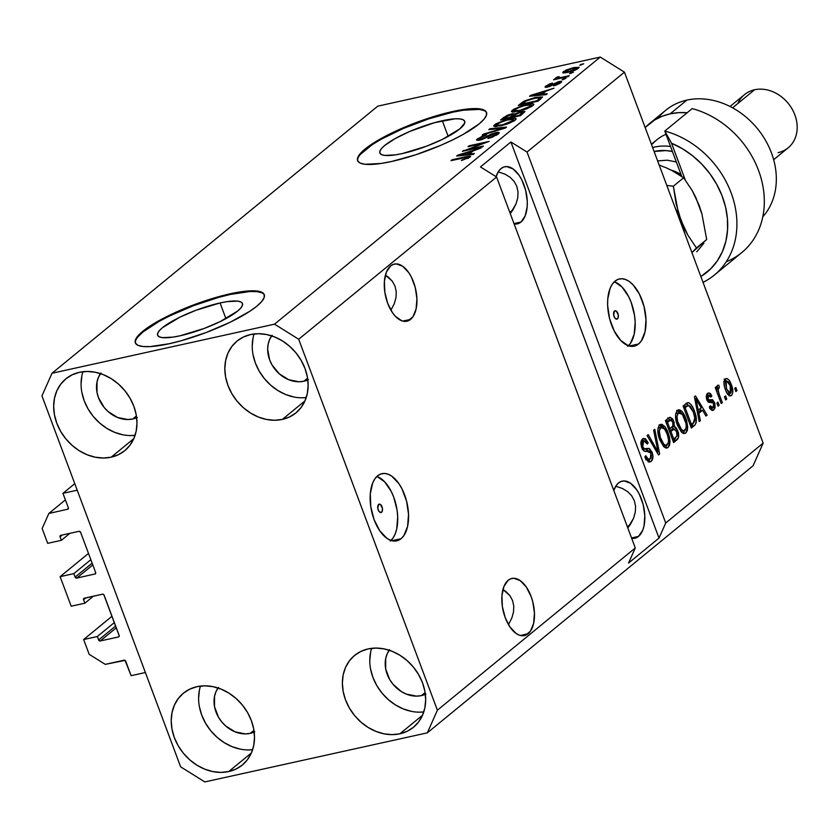 <?xml version="1.0" encoding="UTF-8"?>
<svg xmlns="http://www.w3.org/2000/svg" width="839" height="839" viewBox="0 0 839 839"><rect width="100%" height="100%" fill="white"/><g stroke="black" fill="none" stroke-linecap="round" stroke-linejoin="round"><path stroke-width="1.26" d="M74.765 483.652L62.946 493.342L77.209 490.196L145.388 672.532L131.125 675.678L125.042 660.408L105.274 664.362L89.165 654.305L83.638 639.538L97.334 636.518L98.624 639.968L115.646 626.02L98.624 639.968L100.24 640.975L118.488 636.948L119.253 635.941L103.847 594.736L102.505 594.19L83.848 598.417A1.374 1.133 50.7 0 1 84.246 598.217L102.505 594.19A1.374 1.133 50.7 0 1 104.12 595.197L119.159 635.438A1.374 1.133 50.7 0 1 118.488 636.948L100.24 640.975A1.374 1.133 50.7 0 1 98.624 639.968L97.334 636.518L114.345 622.559L97.334 636.518L83.638 639.538L111.996 616.277L83.638 639.538L89.165 654.305L105.274 664.362L124.099 660.209A1.374 1.133 50.7 0 1 125.714 661.216L131.125 675.678L145.388 672.532L77.209 490.196L62.946 493.342L74.765 483.652M68.358 507.805L62.946 493.342L68.358 507.805A1.374 1.133 50.7 0 1 67.686 509.315L68.358 507.805M65.4 499.897L48.851 513.468L68.085 509.126L48.851 513.468L65.4 499.897M42.149 528.56L48.851 513.468L42.149 528.56L47.666 543.336L42.149 528.56M69.878 533.331L61.362 540.316L47.666 543.336L61.362 540.316L69.878 533.331M62.338 534.999L60.072 536.855L61.362 540.316L60.072 536.855A1.374 1.133 50.7 0 1 60.744 535.345L60.072 536.855L62.338 534.999M79.002 531.318L60.744 535.345L79.002 531.318A1.374 1.133 50.7 0 1 80.607 532.325L79.002 531.318M95.656 572.565L80.607 532.325L95.656 572.565A1.374 1.133 50.7 0 1 94.985 574.075L95.656 572.565M92.804 564.92L76.727 578.102L95.384 573.886L76.727 578.102A1.374 1.133 50.7 0 1 75.111 577.096L92.133 563.147L75.111 577.096L76.727 578.102L92.804 564.92M90.843 559.686L73.822 573.635L75.111 577.096L73.822 573.635L90.843 559.686M88.494 553.404L60.125 576.655L73.822 573.635L60.125 576.655L71.179 606.209L60.125 576.655L88.494 553.404M93.391 596.204L84.875 603.189L71.179 606.209L84.875 603.189L93.391 596.204M85.851 597.871L83.575 599.728L84.875 603.189L83.575 599.728A1.374 1.133 50.7 0 1 83.848 598.417L83.575 599.728L85.851 597.871M116.306 627.803L100.24 640.975L116.306 627.803M381.588 512.262A4.3 2.276 -102.4 0 1 381.042 512.535A4.3 2.276 -102.4 0 1 378.032 509.367A4.3 2.276 -102.4 0 1 378.641 504.407L380.424 504.449L382.437 508.403L382.196 511.371L380.738 512.566L378.913 511.276L377.791 508.277L378.641 504.407A4.3 2.276 -102.4 0 1 379.186 504.134A4.3 2.276 -102.4 0 1 382.196 507.301A4.3 2.276 -102.4 0 1 381.588 512.262L380.434 512.514L381.588 512.262M401.115 538.69A34.409 18.175 -102.4 0 1 396.763 540.851A34.409 18.175 -102.4 0 1 372.726 515.524A34.409 18.175 -102.4 0 1 377.602 475.818L380.801 473.983L384.325 473.437L388.038 474.182L391.813 476.195L398.924 483.694L401.996 488.875L406.579 501.145L408.541 514.338L407.586 526.462L403.853 535.649L401.115 538.69L397.917 540.526L394.393 541.071L390.67 540.326L386.905 538.313L379.794 530.814L374.131 519.74L370.796 506.756L370.282 493.846L372.673 482.981L374.855 478.859L377.602 475.818A34.409 18.175 -102.4 0 1 381.944 473.657A34.409 18.175 -102.4 0 1 405.982 498.985A34.409 18.175 -102.4 0 1 401.115 538.69L391.918 540.715L401.115 538.69M617.441 318.872A4.3 2.276 -102.4 0 1 616.906 319.145A4.3 2.276 -102.4 0 1 613.896 315.978A4.3 2.276 -102.4 0 1 614.505 311.017L616.287 311.059L618.301 315.003L618.06 317.971L616.602 319.166L614.777 317.887L613.655 314.877L614.505 311.017A4.3 2.276 -102.4 0 1 615.05 310.745A4.3 2.276 -102.4 0 1 618.049 313.912A4.3 2.276 -102.4 0 1 617.441 318.872L616.298 319.124L617.441 318.872M638.573 343.99A34.409 18.175 -102.4 0 1 634.232 346.15A34.409 18.175 -102.4 0 1 610.194 320.823A34.409 18.175 -102.4 0 1 615.06 281.117L618.259 279.282L621.783 278.726L625.495 279.481L629.271 281.495L632.942 284.704L639.454 294.174L644.037 306.445L645.999 319.638L645.044 331.751L641.311 340.949L638.573 343.99L635.375 345.815L631.851 346.371L628.128 345.626L620.692 340.393L614.179 330.923L609.596 318.663L607.625 305.459L607.74 299.145L610.131 288.28L612.323 284.148L615.06 281.117A34.409 18.175 -102.4 0 1 619.402 278.957A34.409 18.175 -102.4 0 1 643.44 304.284A34.409 18.175 -102.4 0 1 638.573 343.99L629.376 346.014L638.573 343.99M220.07 302.952A45.275 9.953 159.5 0 1 242.45 303.519A45.275 9.953 159.5 0 1 223.405 319.974A45.275 9.953 159.5 0 1 180.007 335.799L173.065 337.1L162.525 337.635L159.326 336.848L157.69 335.39L157.69 333.314L159.305 330.702L162.493 327.661L179.955 317.142L195.833 310.325L220.07 302.952L227.012 301.652L237.552 301.117L240.751 301.904L242.387 303.372L242.387 305.438L240.772 308.049L237.584 311.101L220.122 321.62L204.244 328.437L180.007 335.799A45.275 9.953 159.5 0 1 157.627 335.233A45.275 9.953 159.5 0 1 176.672 318.789A45.275 9.953 159.5 0 1 220.07 302.952L225.932 318.631L220.07 302.952M442.31 120.732A45.275 9.953 159.5 0 1 464.691 121.298A45.275 9.953 159.5 0 1 445.645 137.753A45.275 9.953 159.5 0 1 402.248 153.579L395.305 154.879L384.765 155.414L381.567 154.628L379.931 153.17L379.931 151.093L381.546 148.482L384.734 145.441L395.263 138.519L409.893 131.398L434.602 122.662L455.147 118.813L459.793 118.897L462.992 119.683L464.617 121.141L464.628 123.218L459.824 128.87L442.363 139.4L426.474 146.217L402.248 153.579A45.275 9.953 159.5 0 1 379.868 153.013A45.275 9.953 159.5 0 1 398.913 136.558A45.275 9.953 159.5 0 1 442.31 120.732L448.173 136.411L442.31 120.732M486.599 112.751A68.808 15.133 -20.5 0 0 452.724 112.195L452.483 111.566A68.808 15.133 159.5 0 1 486.494 112.426A68.808 15.133 159.5 0 1 457.559 137.428A68.808 15.133 159.5 0 1 391.603 161.487L381.053 163.469L365.028 164.276L360.172 163.081L357.687 160.857L357.676 157.711L360.141 153.747L364.986 149.111L380.979 138.603L403.223 127.78L415.662 122.767L428.33 118.278L452.483 111.566L472 108.651L479.048 108.776L483.914 109.982L486.4 112.195L486.4 115.352L483.935 119.316L479.1 123.941L463.107 134.45L452.567 139.935L440.863 145.283L415.745 154.775L391.603 161.487A68.808 15.133 159.5 0 1 357.592 160.627A68.808 15.133 159.5 0 1 386.527 135.624A68.808 15.133 159.5 0 1 452.483 111.566L452.724 112.195A68.808 15.133 -20.5 0 0 387.366 135.939A68.808 15.133 -20.5 0 0 357.729 160.931M264.358 294.971A68.808 15.133 -20.5 0 0 230.484 294.416L230.243 293.786A68.808 15.133 159.5 0 1 264.254 294.657A68.808 15.133 159.5 0 1 235.319 319.649A68.808 15.133 159.5 0 1 169.363 343.707L149.845 346.633L142.798 346.497L137.932 345.301L135.446 343.088L135.446 339.931L137.911 335.967L142.745 331.332L158.739 320.823L180.983 310L193.421 304.987L218.528 296.723L230.243 293.786L249.76 290.871L256.818 291.007L261.674 292.203L264.159 294.416L264.17 297.572L261.705 301.537L256.86 306.162L249.823 311.279L230.326 322.155L206.184 332.517L181.077 340.781L169.363 343.707A68.808 15.133 159.5 0 1 135.352 342.847A68.808 15.133 159.5 0 1 164.287 317.845A68.808 15.133 159.5 0 1 230.243 293.786L230.484 294.416A68.808 15.133 -20.5 0 0 165.126 318.17A68.808 15.133 -20.5 0 0 135.488 343.151M410.596 319.376A29.239 15.448 -102.4 0 1 406.905 321.211A29.239 15.448 -102.4 0 1 386.475 299.68A29.239 15.448 -102.4 0 1 390.617 265.932L393.334 264.379L396.333 263.907L402.689 266.257L408.74 272.633L411.351 277.038L415.242 287.462L416.92 298.684L416.102 308.983L412.935 316.796L407.88 320.938L404.891 321.4L401.724 320.771L395.4 316.324L392.474 312.685L387.67 303.267L384.828 292.234L384.398 281.264L386.422 272.025L390.617 265.932A29.239 15.448 -102.4 0 1 394.309 264.096A29.239 15.448 -102.4 0 1 414.739 285.627A29.239 15.448 -102.4 0 1 410.596 319.376L402.783 321.096L410.596 319.376M528.14 633.749A29.239 15.448 -102.4 0 1 524.448 635.584A29.239 15.448 -102.4 0 1 504.019 614.054A29.239 15.448 -102.4 0 1 508.151 580.305L510.867 578.753L513.867 578.281L520.232 580.63L526.273 586.996L531.087 596.414L532.786 601.836L534.453 613.057L533.646 623.356L530.468 631.169L525.424 635.301L522.424 635.773L519.268 635.144L516.058 633.424L510.018 627.058L505.204 617.64L502.372 606.607L501.932 595.638L503.966 586.398L508.151 580.305A29.239 15.448 -102.4 0 1 511.842 578.47A29.239 15.448 -102.4 0 1 532.283 600A29.239 15.448 -102.4 0 1 528.14 633.749L520.327 635.469L528.14 633.749M520.956 222.041A29.239 15.448 -102.4 0 1 517.275 223.887A29.239 15.448 -102.4 0 1 514.15 223.971L518.25 223.604L520.956 222.041L514.003 223.583L520.956 222.041L525.151 215.948L527.186 206.719L527.28 201.35L525.613 190.128L521.711 179.703L519.1 175.299L513.059 168.933L506.693 166.573L503.694 167.045L500.977 168.608A29.239 15.448 -102.4 0 1 504.669 166.772A29.239 15.448 -102.4 0 1 525.099 188.293A29.239 15.448 -102.4 0 1 520.956 222.041M496.08 176.683A29.239 15.448 -102.4 0 1 500.977 168.608L498.649 171.187L496.08 176.683M638.5 536.415A29.239 15.448 -102.4 0 1 634.808 538.25A29.239 15.448 -102.4 0 1 631.683 538.344L635.784 537.977L638.5 536.415L631.536 537.956L638.5 536.415L642.695 530.321L644.006 526.022L644.813 515.723L643.146 504.501L639.255 494.077L636.644 489.672L630.592 483.295L624.226 480.946L621.238 481.418L618.521 482.97A29.239 15.448 -102.4 0 1 622.213 481.135A29.239 15.448 -102.4 0 1 642.643 502.666A29.239 15.448 -102.4 0 1 638.5 536.415M613.802 490.511A29.239 15.448 -102.4 0 1 618.521 482.97L616.183 485.561L613.802 490.511M136.652 417.717A29.239 23.985 50.7 0 1 132.709 418.997L136.411 415.966L132.709 418.997L127.79 419.521L117.554 417.465L108.105 411.571L104.141 407.439L98.467 397.623L96.988 392.306L97.009 381.871L98.509 377.162L100.942 373.03M254.186 732.09A29.239 23.985 50.7 0 1 250.253 733.37L253.944 730.339L250.253 733.37L245.324 733.894L235.098 731.839L225.649 725.945L221.674 721.813L218.423 717.104L214.522 706.679L214.543 696.244L216.043 691.535L218.476 687.403M425.352 694.325A29.239 23.985 50.7 0 1 421.419 695.604L425.111 692.574L421.419 695.604L416.49 696.139L406.254 694.073L401.346 691.567L392.841 684.058L389.59 679.349L385.688 668.924L385.709 658.489L387.209 653.77L389.642 649.638M307.819 379.952A29.239 23.985 50.7 0 1 303.875 381.242L307.577 378.2L303.875 381.242L298.957 381.766L288.721 379.71L279.272 373.806L272.046 364.975L269.634 359.868L267.662 349.234L268.176 344.116L269.676 339.407L272.109 335.264M282.355 419.416L304.997 400.853L282.355 419.416L289.56 416.952L295.884 412.935L301.075 407.544L304.935 400.979L307.326 393.491L308.133 385.374L307.357 376.931L304.997 368.489L301.159 360.371L295.989 352.894L289.696 346.339L282.502 340.959L274.689 336.974L266.561 334.52L258.433 333.702L250.62 334.541A46.449 38.091 50.7 0 1 301.138 360.33A46.449 38.091 50.7 0 1 295.936 412.893A46.449 38.091 50.7 0 1 282.355 419.416A46.449 38.091 50.7 0 1 231.826 393.627A46.449 38.091 50.7 0 1 237.038 341.064A46.449 38.091 50.7 0 1 250.62 334.541L243.404 337.016L237.091 341.022L231.9 346.413L228.03 352.978L225.649 360.466L224.831 368.594L225.618 377.036L227.977 385.479L231.805 393.596L236.976 401.073L243.279 407.628L250.473 412.998L258.286 416.993L266.403 419.437L274.531 420.266L282.355 419.416M399.888 733.789L422.531 715.227L399.888 733.789L407.104 731.325L413.417 727.308L418.609 721.918L422.478 715.352L424.859 707.864L425.677 699.747L424.891 691.305L422.541 682.862L418.703 674.745L413.533 667.267L407.23 660.713L400.035 655.332L392.222 651.347L384.105 648.893L375.977 648.075L368.153 648.914A46.449 38.091 50.7 0 1 418.682 674.703A46.449 38.091 50.7 0 1 413.47 727.266A46.449 38.091 50.7 0 1 399.888 733.789A46.449 38.091 50.7 0 1 349.37 708.001A46.449 38.091 50.7 0 1 354.572 655.437A46.449 38.091 50.7 0 1 368.153 648.914L360.948 651.389L354.624 655.395L349.433 660.786L345.574 667.351L343.182 674.839L342.375 682.956L343.151 691.409L345.511 699.852L349.349 707.969L354.519 715.447L360.822 721.991L368.017 727.371L375.82 731.356L383.947 733.81L392.075 734.639L399.888 733.789M228.722 771.555L251.364 752.992L228.722 771.555L235.937 769.08L242.261 765.074L247.453 759.683L251.312 753.118L253.693 745.63L254.511 737.502L253.724 729.06L251.375 720.617L247.536 712.5L242.366 705.022L236.063 698.468L228.869 693.098L221.066 689.102L212.938 686.648L204.81 685.83L196.987 686.669A46.449 38.091 50.7 0 1 247.515 712.468A46.449 38.091 50.7 0 1 242.303 765.032A46.449 38.091 50.7 0 1 228.722 771.555A46.449 38.091 50.7 0 1 178.204 745.756A46.449 38.091 50.7 0 1 183.405 693.192A46.449 38.091 50.7 0 1 196.987 686.669L189.782 689.144L183.458 693.15L178.267 698.541L174.407 705.106L172.026 712.594L171.208 720.722L171.995 729.164L174.344 737.607L178.183 745.724L183.353 753.202L189.656 759.756L196.85 765.126L204.653 769.122L212.781 771.576L220.909 772.394L228.722 771.555M111.188 457.182L133.831 438.619L111.188 457.182L118.393 454.707L124.717 450.7L129.909 445.31L133.768 438.745L136.159 431.256L136.977 423.129L136.191 414.686L133.831 406.244L129.993 398.126L124.833 390.649L118.53 384.094L111.335 378.725L103.522 374.729L95.394 372.275L87.266 371.457L79.453 372.296A46.449 38.091 50.7 0 1 129.972 398.095A46.449 38.091 50.7 0 1 124.77 450.658A46.449 38.091 50.7 0 1 111.188 457.182A46.449 38.091 50.7 0 1 60.66 431.382A46.449 38.091 50.7 0 1 65.872 378.819A46.449 38.091 50.7 0 1 79.453 372.296L72.248 374.771L65.924 378.777L60.733 384.168L56.863 390.733L54.483 398.221L53.665 406.349L54.451 414.791L56.811 423.234L60.639 431.351L65.809 438.828L72.112 445.383L79.306 450.753L87.12 454.748L95.237 457.203L103.365 458.021L111.188 457.182M630.488 524.228L627.803 527.972L633.602 518.198L630.488 524.228M635.312 512.105L633.602 518.198L635.312 512.105L635.553 506.179L635.312 512.105M634.315 500.663L635.553 506.179L634.315 500.663L631.652 495.755L634.315 500.663M627.666 491.654L631.652 495.755L627.666 491.654L622.496 488.508L627.666 491.654M616.361 486.442L622.496 488.508L616.361 486.442M627.352 526.756L630.561 524.123L627.352 526.756M512.954 209.855L510.269 213.599L516.058 203.825L512.954 209.855M517.768 197.731L516.058 203.825L517.768 197.731L518.009 191.806L517.768 197.731M516.782 186.289L518.009 191.806L516.782 186.289L514.118 181.381L516.782 186.289M510.122 177.281L514.118 181.381L510.122 177.281L504.963 174.134L510.122 177.281M498.817 172.068L504.963 174.134L498.817 172.068M509.808 212.382L513.017 209.75L509.808 212.382M508.717 624.08L511.821 618.049L508.717 624.08M513.531 611.946L511.821 618.049L513.531 611.946L513.772 606.031L513.531 611.946M512.545 600.514L513.772 606.031L512.545 600.514L509.881 595.606L512.545 600.514M505.886 591.495L509.881 595.606L502.939 589.502L505.886 591.495M391.173 309.706L394.288 303.676L391.173 309.706M395.998 297.583L394.288 303.676L395.998 297.583L396.239 291.657L395.998 297.583M395.001 286.141L396.239 291.657L395.001 286.141L392.337 281.233L395.001 286.141M388.352 277.122L392.337 281.233L385.405 275.129L388.352 277.122M635.28 547.951L496.583 176.998L298.694 339.25L437.392 710.203L635.28 547.951L437.392 710.203L427.334 732.846L204.81 781.927L180.647 766.846L41.95 395.882L52.018 373.25L274.531 324.158L600.273 57.073L377.76 106.154L52.018 373.25L377.76 106.154L600.273 57.073L274.531 324.158L298.694 339.25L496.583 176.998L480.464 166.94L510.909 141.98L527.028 152.037L665.726 522.991L763.144 443.118L624.447 72.154L527.028 152.037L624.447 72.154L600.273 57.073L624.447 72.154L763.144 443.118L665.726 522.991L659.014 538.082L628.568 563.042L635.28 547.951L496.583 176.998L480.464 166.94L510.909 141.98L527.028 152.037L665.726 522.991L659.014 538.082L510.909 141.98L659.014 538.082L628.568 563.042L635.28 547.951M647.026 448.498L642.328 448.991L643.974 448.624L642.789 446.673L641.468 446.967L642.789 446.673L643.503 441.513L640.923 442.08L644.289 441.094L647.236 444.051L648.232 442.856L646.827 443.17L648.232 442.856L643.649 438.378L642.506 438.965L641.667 447.533C643.135 450.826 644.845 452.064 646.796 451.225L651.022 453.207L650.277 458.734C648.641 459.814 647.152 458.797 645.799 455.682L644.803 456.877L649.9 462.027L651.137 461.387C653.13 459.594 653.455 456.542 652.102 452.231L650.728 452.525L652.102 452.231L652.952 456.437L651.452 461.104L648.557 461.901L645.411 458.293L644.803 456.877L645.799 455.682L647.928 458.818L649.743 459.059L650.991 457.895L651.504 455.797L650.11 451.592L648.977 450.963L644.415 451.183L641.667 447.533L640.849 443.443L641.457 440.286L643.177 438.535L645.516 438.797L648.232 442.856L647.236 444.051L645.464 441.366L643.314 441.671L642.338 444.24L643.031 447.26L644.562 448.875L649.501 448.603L652.102 452.231L648.495 448.32L643.366 449.326M654.787 429.274L659.653 454.035L658.51 454.969L647.1 435.577L648.232 434.644L658.059 451.98L653.633 430.218L654.787 429.274L653.633 430.218L658.059 451.98L648.232 434.644L647.1 435.577L658.51 454.969L659.653 454.035L658.154 454.36L659.653 454.035L654.787 429.274M668.127 447.46L666.009 448.036L664.257 447.103L659.79 439.919L658.028 433.543L657.933 428.635L659.223 425.331L661.908 424.345L665.075 426.799L667.341 430.774L669.449 437.067L670.004 441.524L669.574 445.142L668.127 447.46L670.004 441.524L668.138 432.735L660.775 424.324L659.695 424.88C657.189 428.467 657.22 433.48 659.79 439.919L663.691 446.579L667.005 448.036L668.127 447.46L665.778 447.974L668.127 447.46M685.841 432.934L683.722 433.511L681.971 432.578L677.503 425.394L675.741 419.018L675.647 414.12L676.937 410.816L679.621 409.82L682.034 411.393L684.614 415.315L686.575 420.339L687.718 426.999L687.288 430.617L685.841 432.934L687.718 426.999L685.851 418.21L678.489 409.799L677.409 410.355C674.892 413.942 674.934 418.955 677.503 425.394L681.404 432.064L684.718 433.511L685.841 432.934L683.491 433.448L685.841 432.934M698.845 413.302L700.376 420.643L699.223 421.587L694.398 396.795L695.479 395.903L707.109 415.116L705.966 416.06L702.568 410.25L698.845 413.302L702.568 410.25L705.966 416.06L707.109 415.116L695.479 395.903L694.398 396.795L699.223 421.587L700.376 420.643L699.097 420.926L700.376 420.643L698.845 413.302L697.66 413.564L698.845 413.302M735.824 387.471L736.999 390.607L735.897 391.519L734.723 388.373L735.824 387.471L734.723 388.373L735.897 391.519L736.999 390.607L735.667 390.911L736.999 390.607L735.824 387.471M731.314 384.598L732.825 392.295L731.849 395.159L729.888 395.882L728.147 394.697L725.997 391.068L724.476 386.653L723.994 382.06L724.969 379.238L726.899 378.525L729.028 380.13L731.314 384.598C729.689 379.92 727.686 378.032 725.305 378.913C723.512 381.472 723.554 385.049 725.431 389.642C727.067 394.414 729.091 396.365 731.503 395.494L729.836 395.861L731.503 395.494C733.307 392.883 733.244 389.254 731.314 384.598L729.972 384.902L731.314 384.598M725.588 395.861L726.763 399.007L725.651 399.92L724.476 396.774L725.588 395.861L724.476 396.774L725.651 399.92L726.763 399.007L725.42 399.301L726.763 399.007L725.588 395.861M719.233 394.34L722.337 402.636L721.225 403.549L715.248 387.545L716.349 386.632L717.303 389.191L717.324 385.552L718.918 385.279L719.359 387.901L718.331 388.415L718.058 389.716L719.233 394.34L718.205 390.911L718.499 388.237L719.359 387.901L718.918 385.279L717.555 385.279L717.303 389.191L716.349 386.632L715.248 387.545L721.225 403.549L722.337 402.636L720.995 402.93L722.337 402.636L719.233 394.34L717.89 394.634L719.233 394.34M717.974 402.101L719.149 405.247L718.048 406.16L716.873 403.014L717.974 402.101L716.873 403.014L718.048 406.16L719.149 405.247L717.817 405.541L719.149 405.247L717.974 402.101M708.525 395.662L706.302 396.155L708.525 395.662L710.864 397.109L711.86 395.914L710.402 396.239L711.86 395.914L708.546 392.935L707.634 393.407L706.878 399.993L711.43 402.668L712.804 402.699L713.601 403.947L713.087 407.607L710.308 405.782L709.312 406.967L712.93 410.428L713.874 409.946L714.555 402.647L713.087 402.972L714.555 402.647L714.912 403.727L715.08 408.016L712.762 410.46L711.011 409.652L709.312 406.967L710.308 405.782L711.64 407.691L713.087 407.607L713.905 405.898L713.444 403.559L712.626 402.626L708.336 402.301L706.878 399.993L706.27 396.952L706.805 394.414L708.651 392.914L710.392 393.554L711.86 395.914L710.864 397.109L709.731 395.526L708.525 395.662L707.665 397.235L707.969 399.018L708.85 399.836L712.573 399.71L714.555 402.647L707.864 398.756L709.039 395.389L706.186 396.018M687.959 402.605L683.103 406.045L691.336 428.058L694.482 425.478C697.031 422.206 696.999 417.392 694.377 411.026L693.035 411.33L694.377 411.026L695.07 413.04L696.297 422.363L694.944 425.048L691.336 428.058L683.103 406.045L686.994 402.961L688.892 402.741L691.598 405.331L694.377 411.026C692.794 406.202 690.654 403.391 687.959 402.605L687.749 402.636M677.713 430.785L678.478 437.58L673.623 442.583L665.4 420.57L669.91 417.203L672.637 418.913L674.126 422.416L674.231 426.59L676.192 427.859L677.713 430.785L674.231 426.59L673.696 421L669.921 417.203L665.4 420.57L673.623 442.583L676.905 439.888L673.13 441.272L676.905 439.888C678.95 438.168 679.223 435.126 677.713 430.785L676.36 431.078L677.713 430.785M753.076 465.75L427.334 732.846L753.076 465.75L763.144 443.118L753.076 465.75M467.522 149.552L483.421 146.049L482.31 146.951L462.341 151.356L483.935 143.196L468.015 146.71L469.127 145.797L489.095 141.392L467.522 149.552L489.095 141.392L469.127 145.797L468.015 146.71L483.935 143.196L462.341 151.356L482.31 146.951L483.421 146.049L467.522 149.552L467.753 150.16L467.522 149.552M495.713 132.635L498.565 132.342L499.121 133.139L492.241 137.229L487.868 138.508L495.367 134.964L496.678 133.684L495.377 133.391L482.131 139.484L477.884 140.417L476.636 139.683L482.509 136.065L486.725 134.785L479.866 138.236L479.415 139.337L481.586 139.054L490.763 134.292L495.713 132.635L481.03 139.19L479.153 139.169L479.866 138.236L486.725 134.785L477.496 138.781L476.562 140.092L479.866 140.113L494.664 133.527L496.667 133.548L495.933 134.544L487.868 138.508L498.177 134.104L499.215 132.667L495.713 132.635L495.975 133.338L495.713 132.635M489.924 128.745L506.536 127.088L505.393 128.031L482.236 135.048L483.379 134.114L503.568 128.126L488.77 129.688L489.924 128.745L488.77 129.688L503.568 128.126L483.379 134.114L482.236 135.048L505.393 128.031L506.536 127.088L489.924 128.745L490.217 129.542L489.924 128.745M515.156 120.176L505.812 124.529L494.821 126.637L493.741 125.766L495.859 123.857L505.351 119.935L514.727 118.226L516.153 118.897L515.156 120.176L515.24 118.278L509.158 118.97L494.674 124.686L493.72 126.133L500.956 125.84L508.885 123.438L515.156 120.176M532.87 105.651L523.526 110.003L512.535 112.111L511.454 111.241L513.573 109.332L523.064 105.41L532.44 103.7L533.866 104.372L532.87 105.651L532.954 103.753L526.871 104.445L512.388 110.161L511.433 111.608L518.67 111.314L526.598 108.923L532.87 105.651M542.225 94.251L547.259 93.706L546.105 94.65L529.535 96.265L530.615 95.373L553.992 88.179L545.948 91.199L542.225 94.251L545.948 91.199L553.992 88.179L530.615 95.373L529.535 96.265L546.105 94.65L547.259 93.706L542.225 94.251L542.497 94.996L542.225 94.251M580.892 64.414L583.745 63.785L579.78 65.316L580.892 64.414L579.78 65.316L583.745 63.785L580.892 64.414L581.123 65.023L580.892 64.414M573.708 67.571L579.109 67.351L575.051 70.203L567.248 72.563L562.717 72.762L565.958 70.098L573.708 67.571L563.357 71.64L562.665 72.678L567.898 72.416L578.396 68.326L579.088 67.288L573.708 67.571L573.939 68.2L573.708 67.571M570.656 72.804L573.509 72.175L569.545 73.717L570.656 72.804L569.545 73.717L573.509 72.175L570.656 72.804L570.877 73.423L570.656 72.804M555.743 77.891L557.243 79.002L557.012 78.394L554.694 78.897L554.925 79.516L554.694 78.897L553.583 79.81L568.108 76.601L569.22 75.699L561.69 77.356L561.91 77.975L561.69 77.356L569.22 75.699L568.108 76.601L553.583 79.81L557.012 78.394L555.554 78.079L557.557 76.863L559.225 76.737L558.334 77.88L561.69 77.356L558.921 77.849L558.208 77.408L559.225 76.737L557.557 76.863L555.512 78.237M563.179 78.939L566.031 78.31L562.067 79.841L563.179 78.939L562.067 79.841L566.031 78.31L563.179 78.939L563.409 79.548L563.179 78.939M558.837 81.551L561.155 81.289L561.637 81.897L556.96 84.802L553.593 85.861L558.554 83.323L559.403 82.495L558.554 82.295L549.503 86.543L545.969 87.361L545.119 86.732L549.576 83.952L552.492 83.04L547.93 85.536L547.353 86.207L548.507 86.239L558.837 81.551L548.318 86.281L547.93 85.536L552.492 83.04L545.822 86.018L545.025 87.109L547.5 87.12L558.092 82.379L558.91 83.061L553.593 85.861L560.903 82.662L561.711 81.551L558.837 81.551L559.11 82.264L558.837 81.551M535.324 97.439L542.529 96.946L538.219 101.11L518.25 105.515L524.616 100.89L535.324 97.439L523.316 101.582L518.25 105.515L538.219 101.11L542.539 96.967L535.324 97.439L535.555 98.069L535.324 97.439M521.145 111.597L524.952 111.566L520.505 115.635L500.537 120.04L507.165 115.352L512.388 113.705L514.779 113.884L521.145 111.597L514.779 113.884L511.78 113.831L503.84 117.334L500.537 120.04L520.505 115.635L524.931 111.514L521.145 111.597L521.397 112.269L521.145 111.597M469.295 154.051L474.329 153.495L473.175 154.439L456.615 156.054L457.695 155.173L481.062 147.979L473.018 150.999L469.295 154.051L473.018 150.999L481.062 147.979L457.695 155.173L456.615 156.054L473.175 154.439L474.329 153.495L469.295 154.051L469.578 154.796L469.295 154.051M469.924 157.26L461.398 160.522L466.893 158.214L467.491 157.145L450.994 160.658L452.106 159.756L469.746 156.106L470.574 156.421L469.924 157.26L470.564 156.358L465.655 156.767L452.106 159.756L450.994 160.658L467.239 157.166L467.638 157.742L461.398 160.522L469.924 157.26M41.95 395.882L52.018 373.25L274.531 324.158L298.694 339.25L437.392 710.203L427.334 732.846L204.81 781.927L180.647 766.846L41.95 395.882M563.881 73.035L563.357 71.64L563.881 73.035M565.465 72.888L565.046 71.766L568.999 71.514C565.989 72.259 564.794 72.154 565.402 71.21L572.743 68.452C575.743 67.707 576.949 67.812 576.351 68.756L576.613 69.459L576.351 68.756L568.999 71.514L569.23 72.112L568.999 71.514L575.743 69.176L576.383 68.011L569.859 69.197L565.402 71.21M577.075 69.207L576.708 68.211L576.351 68.756M558.281 78.772L557.557 76.863L558.281 78.772M558.921 77.849L558.208 77.408M554.652 85.568L554.443 85.012L554.652 85.568M559.183 83.795L558.91 83.061L559.183 83.795M559.781 83.449L559.393 82.411L558.91 83.061M546.304 87.329L545.822 86.018L546.304 87.329M548.318 86.281L547.93 85.536M550.101 86.323L549.881 85.725L550.101 86.323M552.251 85.326L551.947 84.529L552.251 85.326M530.898 96.128L530.615 95.373L530.898 96.128M540.253 94.471L535.439 94.933L535.712 95.656L535.439 94.933L532.157 95.363L532.387 95.982L532.157 95.363L543.242 92.017L543.651 93.087L543.242 92.017L540.253 94.471L540.515 95.195L540.253 94.471L543.242 92.017L532.157 95.363L540.253 94.471M521.868 104.718L521.25 103.061L521.868 104.718M523.651 102.484L523.316 101.582L523.651 102.484M536.991 100.722L521.69 104.099L521.921 104.707L521.69 104.099L525.466 101.236L534.181 98.352L539.938 97.869L538.89 99.159L539.288 100.229L538.89 99.159L536.991 100.722L537.222 101.33L536.991 100.722L539.949 97.953L536.572 97.88L527.018 100.502L521.69 104.099L536.991 100.722M513.132 112.143L512.388 110.161L513.132 112.143M527.102 105.074L526.871 104.445L527.102 105.074M533.457 105.106L532.954 103.753L533.457 105.106M533.845 104.225L532.954 103.753M519.813 110.402L514.003 110.727L514.737 109.647L520.725 106.742L525.696 105.368L531.223 105.116L530.835 106.993L530.531 106.175L519.813 110.402L520.033 111L519.813 110.402L529.105 107.119L531.097 105.609L530.982 104.875L524.522 105.641L517.254 108.137L514.076 110.842L519.813 110.402M504.239 118.404L503.84 117.334L504.239 118.404M512.031 114.482L511.78 113.831L512.031 114.482M515.031 114.565L514.779 113.884L515.031 114.565M509.944 117.303L503.977 118.624L504.208 119.232L503.977 118.624L505.791 117.135L511.003 114.66L512.797 114.849L513.227 116.002L512.797 114.849L511.895 115.698L512.293 116.768L511.895 115.698L509.944 117.303L510.175 117.921L509.944 117.303L512.849 114.702L511.003 114.66L507.784 115.761L503.977 118.624L509.944 117.303M513.332 115.929L512.797 114.849M519.278 115.247L512.272 116.789L512.503 117.397L512.272 116.789L514.317 115.111L520.054 112.499L522.298 112.615L522.739 113.8L522.298 112.615L521.47 113.443L521.879 114.513L521.47 113.443L519.278 115.247L519.509 115.855L519.278 115.247L522.298 112.615L521.009 112.321L516.614 113.643L512.272 116.789L519.278 115.247M522.802 113.747L522.298 112.615M495.419 126.668L494.674 124.686L495.419 126.668M509.388 119.599L509.158 118.97L509.388 119.599M515.754 119.631L515.24 118.278L515.754 119.631M516.132 118.75L515.24 118.278M502.1 124.927L496.289 125.252L497.024 124.172L503.012 121.267L507.994 119.893L513.51 119.631L513.122 121.519L512.818 120.701L502.1 124.927L502.32 125.514L502.1 124.927L511.391 121.634L513.384 120.134L513.269 119.4L507.406 120.019L499.541 122.662L496.363 125.368L502.1 124.927M483.579 134.639L483.379 134.114L483.579 134.639M488.938 138.257L488.718 137.659L488.938 138.257M496.258 135.394L495.933 134.544L496.258 135.394M478.094 140.407L477.496 138.781L478.094 140.407M481.24 139.767L481.03 139.19L481.24 139.767M486.683 137.47L486.421 136.778L486.683 137.47M489.567 135.729L489.305 135.037L489.567 135.729M463.768 151.041L463.516 150.391L463.768 151.041M469.358 146.416L469.127 145.797L469.358 146.416M457.968 155.928L457.695 155.173L457.968 155.928M467.323 154.271L462.52 154.722L462.792 155.456L462.52 154.722L459.237 155.152L459.468 155.781L459.237 155.152L470.322 151.807L470.721 152.887L470.322 151.807L467.323 154.271L467.596 154.984L467.323 154.271L470.322 151.807L459.237 155.152L467.323 154.271M462.478 160.27L462.247 159.672L462.478 160.27M467.921 158.487L467.638 157.742L467.921 158.487M467.239 157.166L467.638 157.742M452.336 160.364L452.106 159.756L452.336 160.364M465.886 157.386L465.655 156.767L465.886 157.386M730.706 395.903L731.503 395.494M726.102 378.515L725.305 378.913M724.791 379.48L726.385 381.042L724.026 381.693L726.595 380.99L730.266 385.667L730.213 393.418L726.532 388.73L726.134 381.231L725.473 382.574L726.532 388.73L725.2 389.023L726.532 388.73L728.934 392.956L730.14 393.428L731.094 392.642L731.189 388.751L728.976 382.846L727.874 381.451L726.385 381.063M729.909 393.481L729.175 395.568M728.997 395.788L729.972 392.925M726.564 381.294L725.756 380.277M724.927 379.564L724.047 379.155M715.971 389.485L717.303 389.191L715.971 389.485M718.918 385.279L717.555 385.279M718.876 388.006L717.198 388.384M718.499 388.237L719.359 387.901M716.632 391.257L718.205 390.911L716.632 391.257M713.874 409.946L712.017 410.355L713.874 409.946M713.087 407.607L709.668 408.53M707.162 393.879L708.494 395.515M706.574 399.049L707.864 398.756L706.574 399.049M706.962 400.193L708.714 399.804L706.962 400.193M711.514 402.793L709.721 400.339L706.994 400.402L710.297 399.7L707.445 400.329L711.462 402.668M712.363 407.932L711.514 410.082M711.503 410.093L712.395 407.681M708.567 395.662L706.962 393.753M700.114 408.908L701.121 410.575L700.114 408.908M705.609 415.452L707.109 415.116L705.609 415.452M699.716 410.879L702.568 410.25L699.716 410.879L697.492 412.704L699.716 410.879M698.247 410.439L696.863 403.213L695.699 403.465L696.863 403.213L695.793 398.64L694.797 398.861L695.793 398.64L701.247 407.985L697.104 410.691L701.247 407.985L695.793 398.64L698.247 410.439M694.482 425.478L690.843 426.747L694.482 425.478M686.26 403.465L688.358 405.415M693.454 422.961L691.63 426.107L693.57 422.048M688.746 405.961L686.04 403.37M688.714 405.384L683.837 408.006L685.18 407.712L691.483 424.576L694.503 421.702L694.954 418.556L693.255 411.907L690.466 406.537L688.714 405.384L684.194 406.81L688.714 405.384L693.255 411.907L694.839 417.633L693.381 423.013L690.14 424.87L691.483 424.576L685.18 407.712L687.047 406.181L683.586 407.314L685.631 406.024M677.167 410.565L679.59 412.484L676.769 410.449M684.509 418.504L685.851 418.21L684.509 418.504M686.197 427.334L687.718 426.999L686.197 427.334M684.614 430.543L683.219 433.354L684.781 429.547M674.65 426.023L675.038 427.02M677.975 432.064L678.552 432.693M675.741 413.396L676.454 413.124M678.373 412.914L676.979 416.343L677.587 421.304L681.436 429.589L683.67 430.816L685.222 430.019L686.229 427.03L686.019 423.59L682.39 414.456L680.345 412.652L678.373 412.914L682.39 414.456L684.718 419.049C686.68 423.873 686.732 427.649 684.865 430.376C682.411 431.267 680.324 429.316 678.625 424.524L677.293 424.817L678.625 424.524C676.559 419.584 676.475 415.714 678.373 412.914L675.773 413.375M684.865 430.376L681.195 431.414M668.389 418.116L670.109 420.056M672.291 421.304L673.696 421L672.291 421.304M672.039 427.072L674.231 426.59L672.039 427.072M671.787 427.282L673.769 429.117M675.783 437.444L674.053 440.517L675.835 436.983M674.178 429.83L671.62 427.25M670.361 420.517L667.739 417.832M674.095 429.044L670.067 430.334L674.095 429.044L676.612 431.707L676.937 436.144L673.769 439.101L672.438 439.395L673.769 439.101L670.885 431.382L672.92 429.704L669.291 430.984L671.19 429.683M670.613 419.951L666.428 421.377L670.613 419.951L672.721 422.269L672.888 426.107L669.921 428.813L668.589 429.107L669.921 428.813L667.466 422.237L669.281 420.748L665.872 421.839L667.676 420.601M667.466 422.237L666.124 422.531L667.466 422.237L669.921 428.813L673.046 425.74L672.721 422.269L671.011 419.961L667.466 422.237M670.885 431.382L669.543 431.676L670.885 431.382L673.769 439.101L676.937 436.144L676.612 431.707L674.294 429.023L670.885 431.382M659.454 425.09L661.877 427.009L659.055 424.974M666.795 433.029L668.138 432.735L666.795 433.029M668.484 441.859L670.004 441.524L668.484 441.859M666.911 445.069L665.505 447.879L667.068 444.072M658.028 427.921L658.741 427.649M663.523 445.929L667.152 444.89C664.698 445.792 662.611 443.841 660.912 439.049C658.846 434.109 658.762 430.239 660.66 427.439L658.059 427.9M659.58 439.342L660.912 439.049L659.58 439.342M660.66 427.439L664.677 428.981L667.005 433.574C668.966 438.398 669.019 442.163 667.152 444.89L668.284 442.961L668.536 439.982L667.278 434.34L664.194 428.362L662.632 427.177L661.101 427.156L659.265 430.868L660.356 437.465L663.722 444.114L665.516 445.278L667.152 444.89M655.081 449.138L656.339 448.855L655.081 449.138M656.906 452.231L658.059 451.98L656.906 452.231M651.137 461.387L648.652 461.932L651.137 461.387M650.277 458.734L645.694 459.741M642.255 439.196L644.205 441.115L642.255 439.196M644.289 441.094L640.954 441.933M644.992 448.98L648.495 448.32L645.642 448.949L648.348 450.963M649.973 458.943L648.463 461.859M648.285 462.016L650.047 458.409M648.537 451.288L646.649 449.232L644.488 449.064M643.052 449.41L642.275 449.526M640.86 441.985L642.611 441.996M644.509 441.629L644.184 441.083M646.89 459.688L646.313 459.824M82.946 371.708A46.449 38.091 -129.3 0 0 93.265 416.427A46.449 38.091 -129.3 0 0 135.089 435.305L130.769 435.556M81.886 375.757L81.068 383.884M81.855 392.327L84.204 400.769L88.043 408.887L93.213 416.364L99.516 422.919L106.71 428.289L114.513 432.284L122.641 434.738M137.25 417.434L132.709 418.997A29.239 23.985 50.7 0 1 102.673 405.52A29.239 23.985 50.7 0 1 100.502 373.628M200.49 686.082A46.449 38.091 -129.3 0 0 210.799 730.8A46.449 38.091 -129.3 0 0 252.633 749.678L248.313 749.93M199.42 690.13L198.602 698.258M199.388 706.7L201.748 715.143L205.586 723.26L210.746 730.738L217.049 737.292L224.244 742.662L232.057 746.658L240.185 749.112M254.783 731.807L250.253 733.37A29.239 23.985 50.7 0 1 220.206 719.893A29.239 23.985 50.7 0 1 218.046 688.001M371.656 648.327A46.449 38.091 -129.3 0 0 381.965 693.045A46.449 38.091 -129.3 0 0 423.789 711.912L419.469 712.175M370.586 652.375L369.768 660.492M370.555 668.945L372.915 677.388L376.742 685.494L381.913 692.983L388.216 699.527L395.41 704.907L403.223 708.892L411.341 711.346M425.95 694.052L421.419 695.604A29.239 23.985 50.7 0 1 391.373 682.128A29.239 23.985 50.7 0 1 389.212 650.246M254.112 333.953A46.449 38.091 -129.3 0 0 264.432 378.672A46.449 38.091 -129.3 0 0 306.256 397.539L301.935 397.801M253.042 338.002L252.235 346.119M253.021 354.572L255.371 363.014L259.209 371.132L264.379 378.609L270.682 385.153L277.877 390.534L285.68 394.519L293.807 396.973M308.416 379.679L303.875 381.242A29.239 23.985 50.7 0 1 273.839 367.755A29.239 23.985 50.7 0 1 271.668 335.873M261.915 292.832L257.049 291.636L250.001 291.5L230.484 294.416L218.769 297.352L193.652 305.616L169.509 315.978L158.98 321.452L142.987 331.961L138.141 336.596M484.145 110.601L479.289 109.406L463.264 110.224L452.724 112.195L428.572 118.907L403.465 128.409L381.221 139.232L372.254 144.633L360.382 154.376M628.453 345.741A34.409 18.175 77.6 0 0 633.718 311.028A34.409 18.175 77.6 0 0 614.337 281.757M627.729 346.381L630.477 343.34L634.211 334.142L635.165 322.029L634.536 315.443L631.201 302.459L628.61 296.566L622.098 287.095L614.662 281.873M390.995 540.442A34.409 18.175 77.6 0 0 396.26 505.728A34.409 18.175 77.6 0 0 376.879 476.458M390.271 541.082L393.009 538.04L395.2 533.908L396.742 528.853L397.707 516.73L397.078 510.143L393.743 497.16L391.152 491.266L384.64 481.806L377.204 476.573M664.782 131.073L671.536 143.238A79.128 64.897 50.7 0 1 725.84 208.324A79.128 64.897 50.7 0 1 700.869 276.555L710.864 268.679L717.439 260.677L722.494 251.427L725.892 241.16L727.549 230.138L727.423 218.633L725.525 206.939L721.886 195.351L716.611 184.15L709.836 173.631L701.719 164.056L692.469 155.666L682.327 148.671L671.536 143.238L685.274 179.997L671.536 143.238L664.782 131.073A86.008 70.539 50.7 0 1 731.975 195.246A86.008 70.539 50.7 0 1 714.325 275.087A86.008 70.539 50.7 0 1 703.03 282.344A86.008 70.539 -129.3 0 0 734.23 202.818A86.008 70.539 -129.3 0 0 664.782 131.073L681.771 176.484L664.782 131.073L692.185 108.609L664.782 131.073M658.133 118.068A72.248 59.254 50.7 0 1 686.868 100.114A72.248 59.254 -129.3 0 0 665.736 110.266L648.998 123.994A72.248 59.254 50.7 0 1 670.12 113.852L686.868 100.114L670.12 113.852A72.248 59.254 50.7 0 1 687.162 112.73M737.817 103.522A34.409 28.222 50.7 0 1 754.597 89.763A34.409 28.222 -129.3 0 0 744.529 94.597L730.024 106.49M732.562 107.832L754.597 89.763L732.562 107.832M687.361 112.741L678.583 112.657L670.12 113.852L662.128 116.285L654.745 119.935L645.139 127.518A72.248 59.254 50.7 0 1 648.998 123.994M714.325 275.087L741.728 252.623A86.008 70.539 -129.3 0 0 759.379 172.782A86.008 70.539 -129.3 0 0 692.185 108.609A86.008 70.539 50.7 0 1 762.242 182.892A86.008 70.539 50.7 0 1 726.28 261.716M762.798 216.798A72.248 59.254 -129.3 0 0 763.071 136.348A72.248 59.254 -129.3 0 0 686.868 100.114A72.248 59.254 50.7 0 1 763.071 136.348A72.248 59.254 50.7 0 1 762.798 216.798M773.652 159.704L788.157 147.811A34.409 28.222 -129.3 0 0 792.016 108.871A34.409 28.222 -129.3 0 0 754.597 89.763A34.409 28.222 50.7 0 1 794.869 114.912A34.409 28.222 50.7 0 1 778.099 152.646M696.139 198.476L701.855 213.578L706.69 239.503L691.913 252.612L696.433 247.914L687.98 235.36L675.091 207.621L680.89 220.342L685.096 234.375L676.077 203.583L673.36 186.206L666.795 185.419L673.36 186.206L683.617 177.784L692.07 190.348L695.825 197.501L701.352 212.424M659.139 164.958L664.331 167.15M696.748 251.815L700.617 247.201L696.748 251.815M703.9 243.132L700.617 247.201L703.9 243.132M678.069 174.061L683.617 177.784L673.36 186.206L678.195 212.12L684.215 228.208L687.98 235.36L696.433 247.914L706.69 239.503L701.855 213.578L699.16 205.366L692.07 190.348L683.617 177.784L671.903 170.516L678.069 174.061M665.086 167.276L671.903 170.516L665.086 167.276M681.048 174.564A34.409 28.222 -129.3 0 0 671.242 170.17M652.637 147.549A55.049 45.149 50.7 0 1 670.55 146.5A55.049 45.149 -129.3 0 0 652.637 147.549M652.648 143.836A55.049 45.149 50.7 0 1 665.988 134.282A55.049 45.149 -129.3 0 0 656.853 139.798L651.4 144.266M654.105 151.481L666.019 150.59L672.417 151.481A51.609 42.328 50.7 0 0 654.105 151.481M676.339 161.969L667.204 160.197L657.629 160.91M486.725 113.055L486.494 112.426M264.495 295.286L264.254 294.657M557.998 77.744L558.375 78.751M547.364 86.249L547.678 87.078M539.949 97.88L540.463 99.275M514.003 110.727L514.496 112.048M531.223 105.116L531.737 106.469M496.289 125.252L496.782 126.574M513.51 119.631L514.024 120.984M496.667 133.548L497.149 134.848M479.153 139.169L479.53 140.176M467.931 157.302L468.309 158.298M726.595 380.99L723.742 381.619M730.213 393.418L727.361 394.047M719.096 387.943L716.244 388.572M135.582 343.476L135.352 342.847M357.823 161.256L357.592 160.627"/></g></svg>
